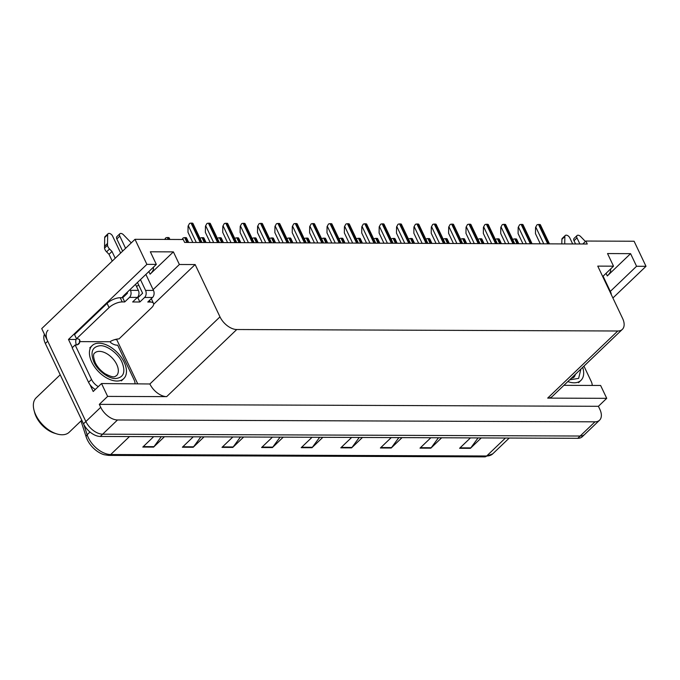 <?xml version="1.0" encoding="UTF-8"?>
<svg xmlns="http://www.w3.org/2000/svg" width="680" height="680" viewBox="0 0 680 680"><rect width="100%" height="100%" fill="white"/><g stroke="black" fill="none" stroke-linecap="round" stroke-linejoin="round"><path stroke-width="1.02" d="M138.694 285.014A16.243 6.477 -25.4 0 1 136.535 286.493M153.119 289.629L179.375 264.495L195.143 264.554L219.98 316.863A15.232 8.934 46.2 0 0 236.768 329.519L617.788 330.999A15.232 8.934 46.2 0 0 622.327 329.383A15.232 8.934 46.2 0 0 622.6 318.427L597.762 266.118L613.53 266.177L607.538 253.564L630.581 253.649L607.291 275.944A16.243 6.477 154.6 0 0 610.504 269.067M153.306 267.3A16.243 6.477 -25.4 0 1 150.093 274.176L173.383 251.88L179.375 264.495M114.758 339.618L116.731 339.626L137.641 383.673M72.369 347.616L68.484 339.439L76.066 339.473M219.98 316.863L149.881 383.979L101.524 383.537L93.203 391.501L89.947 384.642M617.788 330.999L547.689 398.106L606.73 398.335L600.619 385.475L563.899 385.33M547.689 398.106A15.232 8.934 46.2 0 0 552.236 396.491L622.327 329.383M149.881 383.979A15.232 8.934 46.2 0 0 166.668 396.635L107.635 396.406L99.314 404.362L598.417 406.3L599.811 409.241A15.232 8.934 -133.8 0 1 599.548 420.206A15.232 8.934 -133.8 0 1 595 421.821L117.504 419.968A15.232 8.934 -133.8 0 1 100.716 407.311L99.314 404.362M101.524 383.537L107.635 396.406M599.548 420.206L584.698 434.418A15.232 8.934 -133.8 0 1 580.15 436.033L102.654 434.18A15.232 8.934 -133.8 0 1 85.867 421.524L41.735 328.593L134.997 239.309L146.897 264.367L68.484 339.439M610.308 291.405L636.565 266.271L646 266.305L634.1 241.238L585.862 241.051L582.803 243.984M646 266.305L612.901 297.993M606.73 398.335L598.417 406.3M585.862 241.051L587.256 244.001L184.637 242.437L183.243 239.496L134.997 239.309M195.143 264.554L153.68 304.249M117.334 339.039L116.731 339.626M613.53 266.177L602.71 276.539M146.897 264.367L156.332 264.401L124.134 295.231A16.243 6.477 154.6 0 0 121.967 297.729M630.581 253.649L636.565 266.271M173.383 251.88L150.339 251.787L156.332 264.401M83.827 424.481L87.15 434.741A20.306 11.909 46.2 0 0 88.315 437.656A20.306 11.909 46.2 0 0 110.704 454.537A5.074 3.579 90.2 0 1 108.689 455.404L104.159 454.725A18.853 11.058 -133.8 0 1 87.269 439.654A18.853 11.058 -133.8 0 1 86.181 436.942L80.996 420.945M44.421 334.245A15.232 8.934 -133.8 0 0 45.347 343.485L83.487 423.801A15.232 8.934 -133.8 0 0 100.275 436.458L577.779 438.311A15.232 8.934 -133.8 0 0 582.318 436.696L584.698 434.418A15.232 8.934 -133.8 0 1 580.15 436.033L102.654 434.18A15.232 8.934 -133.8 0 1 85.867 421.524L47.727 341.216A15.232 8.934 -133.8 0 1 47.991 330.25M478.057 437.92L470.781 447.89A4.063 2.865 90.2 0 1 470.398 448.333L481.253 437.937M470.458 437.894L459.595 448.29L470.398 448.333M438.456 437.767L431.179 447.738A4.063 2.865 90.2 0 1 430.797 448.179L441.651 437.784M430.856 437.741L419.993 448.137L430.797 448.179M398.863 437.614L391.587 447.585A4.063 2.865 90.2 0 1 391.195 448.026L402.058 437.631M391.255 437.588L380.392 447.984L391.195 448.026M359.261 437.461L351.985 447.431A4.063 2.865 90.2 0 1 351.594 447.873L362.457 437.478M351.653 437.435L340.799 447.831L351.594 447.873M161.262 436.696L153.986 446.658A4.063 2.865 90.2 0 1 153.595 447.108L164.458 436.704M153.655 436.662L142.8 447.066L153.595 447.108M200.863 436.849L193.588 446.811A4.063 2.865 90.2 0 1 193.196 447.262L204.059 436.858M193.256 436.823L182.393 447.219L193.196 447.262M240.465 437.002L233.189 446.964A4.063 2.865 90.2 0 1 232.798 447.414L243.661 437.019M232.857 436.976L221.995 447.372L232.798 447.414M280.058 437.155L272.782 447.117A4.063 2.865 90.2 0 1 272.399 447.567L283.254 437.172M272.459 437.129L261.596 447.525L272.399 447.567M319.659 437.308L312.383 447.27A4.063 2.865 90.2 0 1 311.993 447.721L322.856 437.325M312.06 437.283L301.197 447.678L311.993 447.721M165.172 239.419L165.758 237.889A2.542 1.011 -25.4 0 1 167.297 237.55L168.376 237.55A2.542 1.011 -25.4 0 1 169.184 237.889A2.542 1.011 -25.4 0 1 169.192 237.906M164.696 239.419L165.758 237.889M192.822 242.471L187.994 232.297L188.079 226.1L189.524 223.474A2.542 1.011 -25.4 0 1 191.063 223.133L192.143 223.142A2.542 1.011 -25.4 0 1 192.95 223.474A2.542 1.011 -25.4 0 1 192.958 223.49M188.079 226.1L189.524 223.474M124.729 301.937L122.731 297.738L120.216 297.721A10.149 4.046 -25.4 0 0 107.075 303.382L74.519 334.551L76.517 338.759L109.072 307.589A10.149 4.046 -25.4 0 1 122.213 301.928L124.729 301.937L129.481 297.389L137.403 297.423A5.074 3.579 -89.8 0 0 138.371 290.368L135.507 284.342M120.649 253.045L112.591 236.079A3.239 1.904 -133.8 0 0 108.052 233.733A3.239 1.904 -133.8 0 0 107.669 234.719L107.508 245.242L104.533 248.089L104.695 237.566L107.669 234.719M137.403 297.423L132.651 301.971L139.851 301.997L137.853 297.789L142.605 293.241L137.479 282.455M137.02 297.789L137.853 297.789M139.851 301.997L144.602 297.449L152.524 297.483L147.772 302.03L150.288 302.039A10.149 4.046 -25.4 0 1 153.519 303.374A10.149 4.046 -25.4 0 1 151.546 307.751L119 338.921A10.149 4.046 -25.4 0 0 110.857 341.173L110.262 341.743L110.661 342.584A10.149 5.95 -133.8 0 0 117.623 345.125L133.994 379.61A10.149 5.95 -133.8 0 1 135.031 383.664M95.344 389.453A10.149 5.95 46.2 0 1 90.058 384.786A10.149 5.95 -133.8 0 1 88.544 382.287L72.173 347.803L75.14 344.964L91.519 379.44L88.544 382.287M98.32 386.605A10.149 5.95 -133.8 0 1 91.519 379.44M77.282 344.777L79.704 342.465A10.149 5.95 -133.8 0 1 78.778 343.918A10.149 5.95 -133.8 0 1 75.14 344.964M76.441 338.598A5.074 3.579 90.2 0 0 76.338 344.471L76.559 344.938M151.215 298.724A10.149 4.046 -25.4 0 1 151.521 299.166L153.519 303.374M79.704 342.465L79.305 341.624L110.262 341.743M79.305 341.624L79.9 341.054L79.093 339.363M76.517 338.759A10.149 4.046 -25.4 0 1 79.747 340.085A10.149 4.046 -25.4 0 1 79.9 341.054M122.731 297.738L127.483 293.182L127.109 292.383M152.524 297.483A5.074 3.579 -89.8 0 0 153.493 290.428L145.885 274.405M122.621 251.158L116.824 238.952L119.799 236.104A3.239 1.904 -133.8 0 1 119.85 233.775A3.239 1.904 -133.8 0 1 123.445 234.778L131.274 242.871M119.799 236.104L125.587 248.31M140.454 279.607L145.571 290.402A5.074 3.579 90.2 0 1 144.602 297.449M119.85 233.775L116.883 236.614A3.239 1.904 46.2 0 0 116.824 238.952M130.076 289.544L130.458 290.343A5.074 3.579 90.2 0 1 129.481 297.389M111.996 251.464L109.021 254.311L106.573 251.838L109.548 248.99L111.996 251.464L115.218 258.247M112.243 261.094L109.021 254.311M108.052 233.733L105.085 236.572A3.239 1.904 46.2 0 0 104.695 237.566M106.573 251.838A5.074 2.975 -133.8 0 1 104.533 248.089M109.548 248.99A5.074 2.975 -133.8 0 1 107.508 245.242M107.499 243.482L104.525 246.322M182.546 239.487L183.132 237.957A2.542 1.011 -25.4 0 1 184.671 237.618L185.75 237.618A2.542 1.011 -25.4 0 1 186.558 237.949A2.542 1.011 -25.4 0 1 186.566 237.975L188.691 242.454M182.07 239.487L183.132 237.957M200.243 238.833L200.506 238.025A2.542 1.011 -25.4 0 1 202.045 237.685L203.124 237.685A2.542 1.011 -25.4 0 1 203.932 238.017A2.542 1.011 -25.4 0 1 203.941 238.034M200.056 238.45L200.506 238.025M217.617 238.901L217.88 238.094A2.542 1.011 -25.4 0 1 219.419 237.753L220.499 237.753A2.542 1.011 -25.4 0 1 221.306 238.085A2.542 1.011 -25.4 0 1 221.315 238.102L223.44 242.59M217.43 238.519L217.88 238.094M234.991 238.969L235.254 238.161A2.542 1.011 -25.4 0 1 236.793 237.822L237.873 237.822A2.542 1.011 -25.4 0 1 238.68 238.153A2.542 1.011 -25.4 0 1 238.689 238.17L240.814 242.658M234.804 238.587L235.254 238.161M210.196 242.539L205.369 232.356L205.453 226.159L206.898 223.542A2.542 1.011 -25.4 0 1 208.437 223.201L209.517 223.21A2.542 1.011 -25.4 0 1 210.324 223.542A2.542 1.011 -25.4 0 1 210.332 223.558L219.359 242.573M205.453 226.159L206.898 223.542M227.571 242.607L222.743 232.424L222.827 226.227L224.273 223.609A2.542 1.011 -25.4 0 1 225.811 223.269L226.891 223.278A2.542 1.011 -25.4 0 1 227.698 223.609A2.542 1.011 -25.4 0 1 227.706 223.626M222.827 226.227L224.273 223.609M244.945 242.667L240.117 232.492L240.201 226.296L241.647 223.677A2.542 1.011 -25.4 0 1 243.185 223.338L244.264 223.346A2.542 1.011 -25.4 0 1 245.072 223.677A2.542 1.011 -25.4 0 1 245.072 223.695L254.107 242.709M240.201 226.296L241.647 223.677M262.319 242.734L257.49 232.56L257.575 226.363L259.021 223.746A2.542 1.011 -25.4 0 1 260.55 223.405L261.639 223.414A2.542 1.011 -25.4 0 1 262.446 223.746A2.542 1.011 -25.4 0 1 262.446 223.762L271.481 242.777M257.575 226.363L259.021 223.746M93.908 362.058C90.083 352.197 92.14 346.757 100.079 345.712C106.777 345.066 118.422 353.736 121.89 361.981L121.983 362.168C125.8 372.028 123.743 377.476 115.812 378.513C109.106 379.159 97.461 370.49 93.993 362.245L93.908 362.058M98.957 343.188A22.84 13.396 -133.8 0 1 121.32 357.357A22.84 13.396 -133.8 0 1 123.743 378.615A22.84 13.396 -133.8 0 1 116.926 381.038A22.84 13.396 -133.8 0 1 94.562 366.868A22.84 13.396 -133.8 0 1 92.148 345.61A22.84 13.396 -133.8 0 1 98.957 343.188M60.214 374.782L36.202 397.774A23.86 13.991 46.2 0 0 34 410.116L34.603 412.445A20.816 12.206 46.2 0 0 36.159 416.653A20.816 12.206 46.2 0 0 54.468 433.194L56.763 433.899A23.86 13.991 46.2 0 0 62.084 434.767A23.86 13.991 46.2 0 0 69.198 432.242L81.778 420.197M34 410.116A23.86 13.991 46.2 0 0 35.776 414.945A23.86 13.991 46.2 0 0 56.763 433.899M582.683 367.336A22.84 13.396 -133.8 0 1 580.941 380.383A22.84 13.396 -133.8 0 1 574.124 382.806A22.84 13.396 -133.8 0 1 567.825 381.565M580.907 369.045L578.637 378.369L569.602 379.865M572.679 243.941L569.789 237.855A3.239 1.904 -133.8 0 0 565.25 235.501A3.239 1.904 -133.8 0 0 564.867 236.496L564.723 243.907M592.229 385.441A10.149 5.95 -133.8 0 0 591.192 381.378L583.95 366.129M611.286 294.601A5.074 3.579 -89.8 0 0 610.691 292.204L603.083 276.182M575.552 243.95L574.022 240.728L576.988 237.881A3.239 1.904 -133.8 0 1 577.048 235.552A3.239 1.904 -133.8 0 1 580.644 236.555L585.412 241.485M576.988 237.881L579.879 243.967M577.048 235.552L574.082 238.391A3.239 1.904 46.2 0 0 574.022 240.728M565.25 235.501L562.284 238.349A3.239 1.904 46.2 0 0 561.892 239.334L561.808 243.899M252.365 239.037L252.628 238.229A2.542 1.011 -25.4 0 1 254.167 237.889L255.246 237.889A2.542 1.011 -25.4 0 1 256.054 238.221A2.542 1.011 -25.4 0 1 256.062 238.238M252.178 238.654L252.628 238.229M269.739 239.105L270.002 238.298A2.542 1.011 -25.4 0 1 271.541 237.949L272.62 237.957A2.542 1.011 -25.4 0 1 273.428 238.289A2.542 1.011 -25.4 0 1 273.428 238.306L275.561 242.785M269.552 238.723L270.002 238.298M287.113 239.173L287.376 238.365A2.542 1.011 -25.4 0 1 288.906 238.017L289.986 238.025A2.542 1.011 -25.4 0 1 290.802 238.357A2.542 1.011 -25.4 0 1 290.802 238.374M286.926 238.791L287.376 238.365M304.478 239.241L304.742 238.425A2.542 1.011 -25.4 0 1 306.28 238.085L307.36 238.094A2.542 1.011 -25.4 0 1 308.168 238.425A2.542 1.011 -25.4 0 1 308.176 238.442L310.31 242.922M304.3 238.858L304.742 238.425M321.852 239.309L322.116 238.493A2.542 1.011 -25.4 0 1 323.654 238.153L324.734 238.161A2.542 1.011 -25.4 0 1 325.541 238.493A2.542 1.011 -25.4 0 1 325.55 238.51L327.683 242.989M321.674 238.926L322.116 238.493M339.226 239.377L339.49 238.561A2.542 1.011 -25.4 0 1 341.028 238.221L342.108 238.229A2.542 1.011 -25.4 0 1 342.916 238.561A2.542 1.011 -25.4 0 1 342.924 238.578M339.048 238.986L339.49 238.561M356.6 239.436L356.864 238.629A2.542 1.011 -25.4 0 1 358.402 238.289L359.482 238.298A2.542 1.011 -25.4 0 1 360.289 238.629A2.542 1.011 -25.4 0 1 360.298 238.646M356.422 239.054L356.864 238.629M373.975 239.504L374.238 238.697A2.542 1.011 -25.4 0 1 375.776 238.357L376.856 238.365A2.542 1.011 -25.4 0 1 377.663 238.697A2.542 1.011 -25.4 0 1 377.672 238.714M373.796 239.122L374.238 238.697M391.349 239.573L391.612 238.765A2.542 1.011 -25.4 0 1 393.15 238.425L394.23 238.425A2.542 1.011 -25.4 0 1 395.037 238.765A2.542 1.011 -25.4 0 1 395.046 238.782L397.171 243.261M391.17 239.19L391.612 238.765M408.723 239.641L408.986 238.833A2.542 1.011 -25.4 0 1 410.524 238.493L411.604 238.493A2.542 1.011 -25.4 0 1 412.411 238.833A2.542 1.011 -25.4 0 1 412.42 238.85L414.545 243.329M408.544 239.258L408.986 238.833M279.692 242.802L274.865 232.628L274.95 226.431L276.386 223.814A2.542 1.011 -25.4 0 1 277.925 223.474L279.004 223.474A2.542 1.011 -25.4 0 1 279.811 223.814A2.542 1.011 -25.4 0 1 279.82 223.83M274.95 226.431L276.386 223.814M297.067 242.871L292.238 232.696L292.315 226.5L293.76 223.881A2.542 1.011 -25.4 0 1 295.298 223.542L296.378 223.542A2.542 1.011 -25.4 0 1 297.185 223.881A2.542 1.011 -25.4 0 1 297.194 223.899L306.221 242.904M292.315 226.5L293.76 223.881M314.44 242.939L309.613 232.764L309.689 226.567L311.134 223.95A2.542 1.011 -25.4 0 1 312.673 223.609L313.752 223.609A2.542 1.011 -25.4 0 1 314.56 223.95A2.542 1.011 -25.4 0 1 314.568 223.966M309.689 226.567L311.134 223.95M331.815 243.006L326.986 232.832L327.063 226.635L328.508 224.018A2.542 1.011 -25.4 0 1 330.046 223.677L331.126 223.677A2.542 1.011 -25.4 0 1 331.933 224.009A2.542 1.011 -25.4 0 1 331.942 224.026L340.969 243.041M327.063 226.635L328.508 224.018M349.188 243.075L344.352 232.9L344.437 226.703L345.882 224.085A2.542 1.011 -25.4 0 1 347.421 223.746L348.5 223.746A2.542 1.011 -25.4 0 1 349.308 224.077A2.542 1.011 -25.4 0 1 349.316 224.094M344.437 226.703L345.882 224.085M366.562 243.143L361.726 232.968L361.811 226.772L363.256 224.153A2.542 1.011 -25.4 0 1 364.795 223.814L365.874 223.814A2.542 1.011 -25.4 0 1 366.681 224.145A2.542 1.011 -25.4 0 1 366.69 224.162L375.717 243.176M361.811 226.772L363.256 224.153M383.936 243.21L379.1 233.036L379.185 226.839L380.63 224.222A2.542 1.011 -25.4 0 1 382.168 223.881L383.248 223.881A2.542 1.011 -25.4 0 1 384.055 224.213A2.542 1.011 -25.4 0 1 384.064 224.23L393.091 243.245M379.185 226.839L380.63 224.222M401.31 243.278L396.474 233.104L396.559 226.907L398.004 224.29A2.542 1.011 -25.4 0 1 399.543 223.941L400.622 223.95A2.542 1.011 -25.4 0 1 401.429 224.281A2.542 1.011 -25.4 0 1 401.438 224.298M396.559 226.907L398.004 224.29M418.684 243.347L413.848 233.172L413.933 226.975L415.378 224.357A2.542 1.011 -25.4 0 1 416.916 224.009L417.996 224.018A2.542 1.011 -25.4 0 1 418.803 224.349A2.542 1.011 -25.4 0 1 418.812 224.366L427.839 243.38M413.933 226.975L415.378 224.357M436.058 243.415L431.222 233.24L431.307 227.043L432.752 224.417A2.542 1.011 -25.4 0 1 434.291 224.077L435.37 224.085A2.542 1.011 -25.4 0 1 436.177 224.417A2.542 1.011 -25.4 0 1 436.186 224.434M431.307 227.043L432.752 224.417M426.096 239.708L426.36 238.901A2.542 1.011 -25.4 0 1 427.899 238.561L428.978 238.561A2.542 1.011 -25.4 0 1 429.786 238.893A2.542 1.011 -25.4 0 1 429.794 238.918M425.918 239.326L426.36 238.901M443.471 239.776L443.734 238.969A2.542 1.011 -25.4 0 1 445.272 238.629L446.352 238.629A2.542 1.011 -25.4 0 1 447.16 238.96A2.542 1.011 -25.4 0 1 447.168 238.977M443.292 239.394L443.734 238.969M460.844 239.845L461.108 239.037A2.542 1.011 -25.4 0 1 462.646 238.697L463.726 238.697A2.542 1.011 -25.4 0 1 464.534 239.028A2.542 1.011 -25.4 0 1 464.542 239.046M460.658 239.462L461.108 239.037M478.219 239.912L478.482 239.105A2.542 1.011 -25.4 0 1 480.021 238.765L481.1 238.765A2.542 1.011 -25.4 0 1 481.908 239.097A2.542 1.011 -25.4 0 1 481.916 239.113L484.041 243.601M478.031 239.53L478.482 239.105M495.592 239.98L495.856 239.173A2.542 1.011 -25.4 0 1 497.394 238.833L498.474 238.833A2.542 1.011 -25.4 0 1 499.281 239.165A2.542 1.011 -25.4 0 1 499.29 239.181M495.406 239.598L495.856 239.173M512.966 240.049L513.23 239.241A2.542 1.011 -25.4 0 1 514.769 238.893L515.848 238.901A2.542 1.011 -25.4 0 1 516.656 239.232A2.542 1.011 -25.4 0 1 516.664 239.25L518.789 243.729M512.779 239.666L513.23 239.241M453.433 243.482L448.596 233.3L448.681 227.103L450.126 224.485A2.542 1.011 -25.4 0 1 451.664 224.145L452.744 224.153A2.542 1.011 -25.4 0 1 453.552 224.485A2.542 1.011 -25.4 0 1 453.56 224.502L462.587 243.517M448.681 227.103L450.126 224.485M470.798 243.55L465.97 233.368L466.055 227.171L467.5 224.553A2.542 1.011 -25.4 0 1 469.038 224.213L470.118 224.222A2.542 1.011 -25.4 0 1 470.925 224.553A2.542 1.011 -25.4 0 1 470.934 224.57L479.961 243.584M466.055 227.171L467.5 224.553M488.172 243.61L483.344 233.435L483.429 227.239L484.874 224.621A2.542 1.011 -25.4 0 1 486.412 224.281L487.492 224.29A2.542 1.011 -25.4 0 1 488.3 224.621A2.542 1.011 -25.4 0 1 488.308 224.638M483.429 227.239L484.874 224.621M505.546 243.678L500.718 233.503L500.803 227.307L502.248 224.689A2.542 1.011 -25.4 0 1 503.787 224.349L504.866 224.357A2.542 1.011 -25.4 0 1 505.673 224.689A2.542 1.011 -25.4 0 1 505.682 224.706L514.709 243.721M500.803 227.307L502.248 224.689M522.92 243.746L518.092 233.572L518.177 227.375L519.622 224.757A2.542 1.011 -25.4 0 1 521.152 224.417L522.24 224.417A2.542 1.011 -25.4 0 1 523.048 224.757A2.542 1.011 -25.4 0 1 523.048 224.774M518.177 227.375L519.622 224.757M540.294 243.814L535.466 233.639L535.551 227.443L536.996 224.825A2.542 1.011 -25.4 0 1 538.526 224.485L539.606 224.485A2.542 1.011 -25.4 0 1 540.421 224.825A2.542 1.011 -25.4 0 1 540.421 224.842L549.457 243.848M535.551 227.443L536.996 224.825M607.291 275.944L606.05 273.334M150.093 274.176L148.852 271.558M100.716 407.311L83.487 423.801M117.504 419.968L100.275 436.458M595 421.821L577.779 438.311M236.768 329.519L166.668 396.635M86.181 436.942A5.074 2.618 162 0 1 87.15 434.741L89.99 432.021M129.464 436.568L110.704 454.537L486.685 455.991A20.306 11.909 46.2 0 0 492.745 453.84L484.67 456.866A5.074 3.579 -89.8 0 0 486.685 455.991L505.444 438.031M45.347 343.485L47.727 341.216M312.383 447.27L301.665 447.236M272.782 447.117L262.063 447.075M233.189 446.964L222.462 446.921M193.588 446.811L182.861 446.769M153.986 446.658L143.259 446.615M351.985 447.431L341.258 447.389M391.587 447.585L380.859 447.542M431.179 447.738L420.461 447.695M470.781 447.89L460.062 447.848M169.269 239.436L168.376 237.55M168.19 239.436L167.297 237.55M201.331 242.505L192.143 223.142M200.251 242.496L191.063 223.133M196.291 242.479L188.377 225.811M120.216 297.721L122.213 301.928M150.288 302.039L149.498 300.373M107.075 303.382L109.072 307.589M153.493 290.428L145.571 290.402M138.371 290.368L130.458 290.343M188.045 242.446L185.75 237.618M186.966 242.446L184.671 237.618M205.419 242.513L203.124 237.685M204.34 242.513L202.045 237.685M222.793 242.581L220.499 237.753M221.705 242.581L219.419 237.753M240.159 242.65L237.873 237.822M239.079 242.65L236.793 237.822M218.705 242.565L209.517 223.21M217.625 242.565L208.437 223.201M213.665 242.548L205.751 225.879M236.079 242.632L226.891 223.278M235 242.632L225.811 223.269M231.038 242.615L223.125 225.947M253.453 242.7L244.264 223.346M252.374 242.7L243.185 223.338M248.412 242.683L240.49 226.015M270.827 242.769L261.639 223.414M269.748 242.769L260.55 223.405M265.786 242.751L257.865 226.083M94.681 353.022A15.734 9.231 -133.8 0 1 99.382 351.356A15.734 9.231 -133.8 0 1 116.654 364.284A15.734 9.231 -133.8 0 1 116.45 375.76C114.877 375.955 115.404 379.125 105.052 373.728C100.742 370.812 97.486 367.157 95.276 362.754C93.228 357.221 93.032 353.974 94.681 353.022M575.34 374.374A15.734 9.231 -133.8 0 1 573.648 377.527L571.047 378.488M610.691 292.204L610.147 292.204M561.892 239.334L564.867 236.496M257.533 242.718L255.246 237.889M256.453 242.718L254.167 237.889M274.907 242.785L272.62 237.957M273.827 242.785L271.541 237.949M292.281 242.853L289.986 238.025M291.201 242.853L288.906 238.017M309.655 242.922L307.36 238.094M308.575 242.913L306.28 238.085M327.029 242.989L324.734 238.161M325.95 242.981L323.654 238.153M344.403 243.057L342.108 238.229M343.324 243.049L341.028 238.221M361.777 243.125L359.482 238.298M360.697 243.117L358.402 238.289M379.151 243.194L376.856 238.365M378.072 243.185L375.776 238.357M396.525 243.261L394.23 238.425M395.445 243.253L393.15 238.425M413.899 243.329L411.604 238.493M412.82 243.321L410.524 238.493M288.201 242.837L279.004 223.474M287.122 242.837L277.925 223.474M283.161 242.82L275.238 226.151M305.575 242.904L296.378 223.542M304.495 242.904L295.298 223.542M300.526 242.887L292.613 226.219M322.949 242.973L313.752 223.609M321.87 242.973L312.673 223.609M317.9 242.955L309.986 226.287M340.323 243.041L331.126 223.677M339.243 243.032L330.046 223.677M335.274 243.024L327.361 226.355M357.697 243.108L348.5 223.746M356.618 243.1L347.421 223.746M352.648 243.091L344.734 226.423M375.071 243.176L365.874 223.814M373.991 243.168L364.795 223.814M370.022 243.159L362.108 226.482M392.445 243.245L383.248 223.881M391.365 243.236L382.168 223.881M387.396 243.219L379.482 226.55M409.819 243.312L400.622 223.95M408.731 243.304L399.543 223.941M404.77 243.287L396.856 226.619M427.184 243.38L417.996 224.018M426.105 243.372L416.916 224.009M422.144 243.355L414.23 226.686M444.558 243.449L435.37 224.085M443.479 243.44L434.291 224.077M439.518 243.423L431.604 226.754M431.273 243.389L428.978 238.561M430.194 243.389L427.899 238.561M448.647 243.457L446.352 238.629M447.567 243.457L445.272 238.629M466.021 243.525L463.726 238.697M464.942 243.525L462.646 238.697M483.395 243.593L481.1 238.765M482.315 243.593L480.021 238.765M500.769 243.661L498.474 238.833M499.681 243.661L497.394 238.833M518.135 243.729L515.848 238.901M517.055 243.729L514.769 238.893M461.933 243.508L452.744 224.153M460.853 243.508L451.664 224.145M456.892 243.491L448.978 226.823M479.306 243.576L470.118 224.222M478.227 243.576L469.038 224.213M474.266 243.559L466.352 226.891M496.68 243.644L487.492 224.29M495.601 243.644L486.412 224.281M491.64 243.627L483.726 226.958M514.054 243.712L504.866 224.357M512.975 243.712L503.787 224.349M509.014 243.695L501.1 227.026M531.428 243.78L522.24 224.417M530.349 243.78L521.152 224.417M526.388 243.763L518.466 227.095M548.803 243.848L539.606 224.485M547.723 243.848L538.526 224.485M543.762 243.831L535.84 227.162M484.67 456.866L108.689 455.404M492.745 453.84L509.235 438.048M169.923 239.445L169.184 237.889M201.986 242.505L192.95 223.474M206.066 242.522L203.932 238.017M236.733 242.641L227.698 223.609M121.363 380.885L123.743 378.615M89.769 347.888L92.148 345.61M578.561 382.661L580.941 380.383M258.188 242.726L256.054 238.221M292.935 242.853L290.802 238.357M345.058 243.057L342.916 238.561M362.431 243.125L360.289 238.629M379.805 243.194L377.663 238.697M288.856 242.837L279.811 223.814M323.595 242.973L314.56 223.95M358.343 243.108L349.308 224.077M410.465 243.312L401.429 224.281M445.213 243.449L436.177 224.417M431.919 243.398L429.786 238.893M449.293 243.465L447.16 238.96M466.667 243.533L464.534 239.028M501.415 243.669L499.281 239.165M497.335 243.652L488.3 224.621M532.083 243.78L523.048 224.757"/></g></svg>
